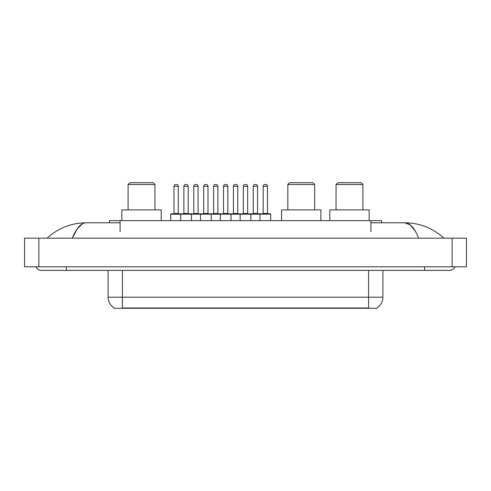 <?xml version="1.0" encoding="UTF-8"?>
<svg xmlns="http://www.w3.org/2000/svg" width="491" height="491" viewBox="0 0 491 491"><rect width="100%" height="100%" fill="white"/><g stroke="black" fill="none" stroke-linecap="round" stroke-linejoin="round"><path stroke-width="0.74" d="M109.358 222.779L109.358 220.631L381.642 220.631L381.642 222.779M376.818 307.943L376.818 308.299L114.182 308.299L114.182 307.943M66.414 266.791L66.414 270.369L449.633 270.369A5.726 5.726 0 0 0 454.942 266.791A5.726 5.726 0 0 1 449.633 270.369A5.726 5.726 0 0 0 454.942 266.791A5.726 5.726 0 0 1 449.633 270.369M36.058 266.791A5.726 5.726 0 0 0 41.367 270.369A5.726 5.726 0 0 1 36.058 266.791A5.726 5.726 0 0 0 41.367 270.369L66.414 270.369M418.688 238.166C414.582 228.063 409.973 222.932 404.854 222.779L370.908 222.779M120.092 222.779L86.146 222.779C81.027 222.932 76.418 228.063 72.312 238.166L77.13 228.916L82.427 223.786M38.863 238.166L466.45 238.166L466.45 266.791L24.55 266.791L24.55 238.166L38.863 238.166L38.863 266.791M466.45 238.166L466.45 266.791M442.692 237.061L443.907 238.166C432.645 228.02 419.627 222.896 404.854 222.779L410.304 224.964L415.411 231.329M48.308 237.061L47.093 238.166C58.3 228.045 71.318 222.914 86.146 222.779M114.286 308.01A12.521 12.521 0 0 1 108.1 297.202L122.412 297.202L122.412 308.01L368.588 308.01L368.588 297.202L382.9 297.202L382.9 270.369M108.1 297.202L108.1 270.369M376.714 308.01A12.521 12.521 0 0 0 382.9 297.202M270.688 214.193L180.663 214.193A0.356 0.356 0 0 1 181.019 213.831L270.332 213.831A0.356 0.356 0 0 1 270.688 214.193L270.688 220.631M191.398 220.631L191.398 214.193A0.356 0.356 0 0 0 191.042 213.831M188.176 186.279L183.886 186.279A1.786 1.786 0 0 1 185.672 184.493L186.39 184.493A1.786 1.786 0 0 1 188.176 186.279L188.176 213.475A0.356 0.356 0 0 0 188.538 213.831M183.886 186.279L183.886 213.475A0.356 0.356 0 0 1 183.53 213.831M186.39 184.493L185.672 184.493M181.13 213.831L171.114 213.831A0.356 0.356 0 0 0 170.751 214.193L180.663 214.193L180.663 220.631M200.488 220.631L200.488 214.193A0.356 0.356 0 0 1 200.844 213.831M211.222 220.631L211.222 214.193A0.356 0.356 0 0 0 210.866 213.831M208 186.279L203.71 186.279A1.786 1.786 0 0 1 205.496 184.493L206.214 184.493A1.786 1.786 0 0 1 208 186.279L208 213.475A0.356 0.356 0 0 0 208.362 213.831M203.71 186.279L203.71 213.475A0.356 0.356 0 0 1 203.348 213.831M220.312 220.631L220.312 214.193A0.356 0.356 0 0 1 220.668 213.831M231.046 220.631L231.046 214.193A0.356 0.356 0 0 0 230.684 213.831M227.824 186.279L223.528 186.279A1.786 1.786 0 0 1 225.32 184.493L226.038 184.493A1.786 1.786 0 0 1 227.824 186.279L227.824 213.475A0.356 0.356 0 0 0 228.18 213.831M223.528 186.279L223.528 213.475A0.356 0.356 0 0 1 223.172 213.831M240.136 220.631L240.136 214.193A0.356 0.356 0 0 1 240.492 213.831M250.864 220.631L250.864 214.193A0.356 0.356 0 0 0 250.508 213.831M247.648 186.279L243.352 186.279A1.786 1.786 0 0 1 245.144 184.493L245.856 184.493A1.786 1.786 0 0 1 247.648 186.279L247.648 213.475A0.356 0.356 0 0 0 248.004 213.831M243.352 186.279L243.352 213.475A0.356 0.356 0 0 1 242.996 213.831M259.954 220.631L259.954 214.193A0.356 0.356 0 0 1 260.316 213.831M267.472 186.279L263.176 186.279A1.786 1.786 0 0 1 264.962 184.493L265.68 184.493A1.786 1.786 0 0 1 267.472 186.279L267.472 213.475A0.356 0.356 0 0 0 267.828 213.831M263.176 186.279L263.176 213.475A0.356 0.356 0 0 1 262.82 213.831M173.974 186.279A1.786 1.786 0 0 1 175.76 184.493L176.478 184.493A1.786 1.786 0 0 1 178.27 186.279L173.974 186.279L173.974 213.475A0.356 0.356 0 0 1 173.618 213.831M178.27 186.279L178.27 213.475A0.356 0.356 0 0 0 178.626 213.831M170.751 214.193L170.751 220.631M176.478 184.493L175.76 184.493M193.798 186.279A1.786 1.786 0 0 1 195.584 184.493L196.302 184.493A1.786 1.786 0 0 1 198.088 186.279L193.798 186.279L193.798 213.475A0.356 0.356 0 0 1 193.436 213.831M198.088 186.279L198.088 213.475A0.356 0.356 0 0 0 198.45 213.831M196.302 184.493L195.584 184.493M213.622 186.279A1.786 1.786 0 0 1 215.408 184.493L216.126 184.493A1.786 1.786 0 0 1 217.912 186.279L213.622 186.279L213.622 213.475A0.356 0.356 0 0 1 213.26 213.831M217.912 186.279L217.912 213.475A0.356 0.356 0 0 0 218.268 213.831M216.126 184.493L215.408 184.493M233.44 186.279A1.786 1.786 0 0 1 235.232 184.493L235.944 184.493A1.786 1.786 0 0 1 237.736 186.279L233.44 186.279L233.44 213.475A0.356 0.356 0 0 1 233.084 213.831M237.736 186.279L237.736 213.475A0.356 0.356 0 0 0 238.092 213.831M235.944 184.493L235.232 184.493M253.264 186.279A1.786 1.786 0 0 1 255.056 184.493L255.768 184.493A1.786 1.786 0 0 1 257.56 186.279L253.264 186.279L253.264 213.475A0.356 0.356 0 0 1 252.908 213.831M257.56 186.279L257.56 213.475A0.356 0.356 0 0 0 257.916 213.831M255.768 184.493L255.056 184.493M128.102 184.493L154.935 184.493L153.149 182.701L129.888 182.701L128.102 184.493L128.102 209.896M154.935 184.493L154.935 209.896M161.201 220.631L161.201 209.896L121.842 209.896L121.842 220.631M287.83 184.493L314.663 184.493L312.877 182.701L289.616 182.701L287.83 184.493L287.83 209.896M314.663 184.493L314.663 209.896M320.93 220.631L320.93 209.896L281.57 209.896L281.57 220.631M336.065 184.493L362.898 184.493L361.112 182.701L337.851 182.701L336.065 184.493L336.065 209.896M362.898 184.493L362.898 209.896M369.158 220.631L369.158 209.896L329.799 209.896L329.799 220.631M367.158 308.299L367.158 307.943M123.842 308.299L123.842 307.943M120.092 231.721L120.092 220.631M370.908 231.721L370.908 220.631M424.586 266.791L424.586 270.369M452.137 238.166L452.137 266.791M122.412 270.369L122.412 297.202L368.588 297.202L368.588 270.369M183.886 213.475L188.176 213.475M203.71 213.475L208 213.475M223.528 213.475L227.824 213.475M243.352 213.475L247.648 213.475M263.176 213.475L267.472 213.475M173.974 213.475L178.27 213.475M193.798 213.475L198.088 213.475M213.622 213.475L217.912 213.475M233.44 213.475L237.736 213.475M253.264 213.475L257.56 213.475"/></g></svg>
